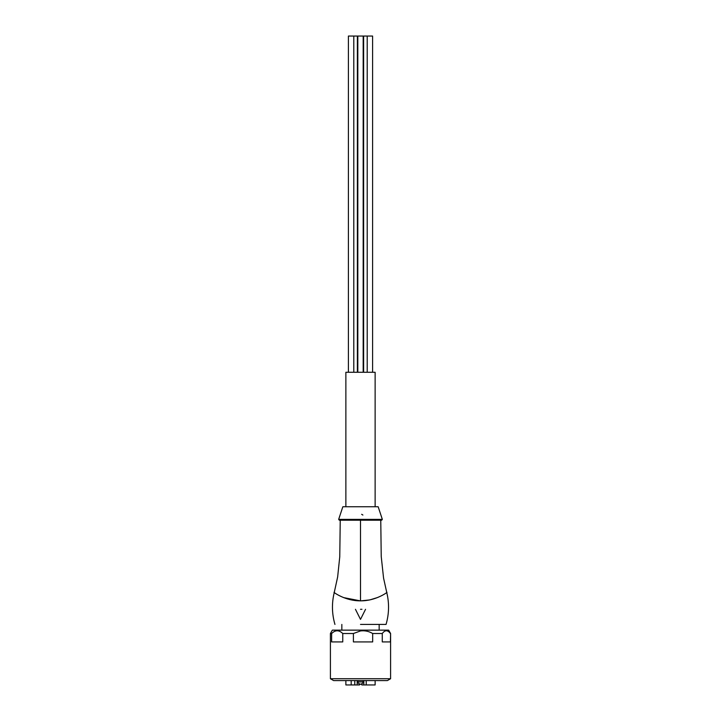 <?xml version="1.0" encoding="UTF-8"?>
<svg xmlns="http://www.w3.org/2000/svg" width="721" height="721" viewBox="0 0 721 721"><rect width="100%" height="100%" fill="white"/><g stroke="black" fill="none" stroke-linecap="round" stroke-linejoin="round"><path stroke-width="1.08" d="M360.5 678.731L390.593 678.731L390.593 633.507L390.421 641.915L382.274 641.915L382.274 633.507L372.676 633.507L372.676 641.915L353.407 641.915L353.407 633.507L342.754 633.507L342.754 641.915L331.624 641.915L331.624 633.507L330.407 633.507L330.407 678.731L360.5 678.731M390.593 633.507L388.646 630.145L332.354 630.145L330.407 633.507M353.407 633.507L360.5 630.938C364.817 630.397 368.873 631.254 372.676 633.507M382.274 633.507C384.987 629.884 387.7 629.884 390.421 633.507M330.407 678.731L333.607 680.579L387.393 680.579L390.593 678.731M331.624 633.507C335.328 629.884 339.032 629.884 342.754 633.507M356.994 520.202L369.756 520.202M338.663 519.381L342.845 506.755L378.155 506.755L382.337 519.381L338.663 519.381L339.321 520.202L340.663 520.202M341.078 520.202L356.498 520.202M369.657 520.202L351.226 520.202M351.334 520.202L372.108 520.202M372.577 520.202L380.4 520.202M360.5 520.202L381.679 520.202L340.24 520.211L380.76 520.211L360.5 520.211L380.76 520.211L360.5 520.211L360.509 600.836C345.107 601.053 333.318 591.995 334.021 592.392C333.345 592.031 345.152 601.062 360.509 600.836C375.911 601.053 387.664 592.004 386.979 592.392C387.646 592.013 375.929 601.044 360.5 600.836M353.326 520.211L360.103 520.211M334.238 592.554L337.644 576.971L339.762 556.729L340.24 520.211M380.76 520.211L381.229 556.513L383.563 578.089L386.762 592.554M343.575 597.592L360.5 600.89L369.783 599.926L377.705 597.484M360.5 624.431L386.05 624.431L360.5 624.431M360.5 609.299L361.942 609.299M365.547 609.299L360.5 619.384L355.453 609.299M362.897 515.046L361.654 514.307M345.873 506.755L345.873 372.27L375.127 372.27L375.127 506.755M366.214 680.579L366.214 684.95L375.127 684.95L375.127 680.579M359.491 684.95L359.491 684.121L359.491 684.95L351.181 684.95L351.181 680.579M345.873 680.579L345.873 684.95L351.181 684.95M361.509 684.121L361.843 684.95L361.843 683.959M366.214 684.95L361.843 684.95M354.786 680.579L354.786 684.95M363.826 684.95L363.826 680.579M357.174 684.95L357.174 680.579M359.157 683.959L359.157 684.95M357.814 372.27L357.814 36.05L363.186 36.05L363.186 372.27M348.405 372.27L348.405 36.05L357.382 36.05L357.382 372.27M363.618 372.27L363.618 36.05L372.595 36.05L372.595 372.27M357.976 680.579L357.976 681.922L363.024 681.922L363.024 680.579M382.337 519.381L381.679 520.202M386.735 592.464C389.358 603.18 389.133 613.832 386.05 624.431M334.95 624.431C331.867 613.832 331.642 603.18 334.265 592.464M379.156 630.145L379.156 624.431M341.844 630.145L341.844 624.431M363.024 681.922C363.555 682.553 362.771 683.337 360.671 684.274M357.976 681.922C357.445 682.553 358.229 683.337 360.329 684.274M353.786 36.05L353.786 372.27M367.214 36.05L367.214 372.27"/></g></svg>
